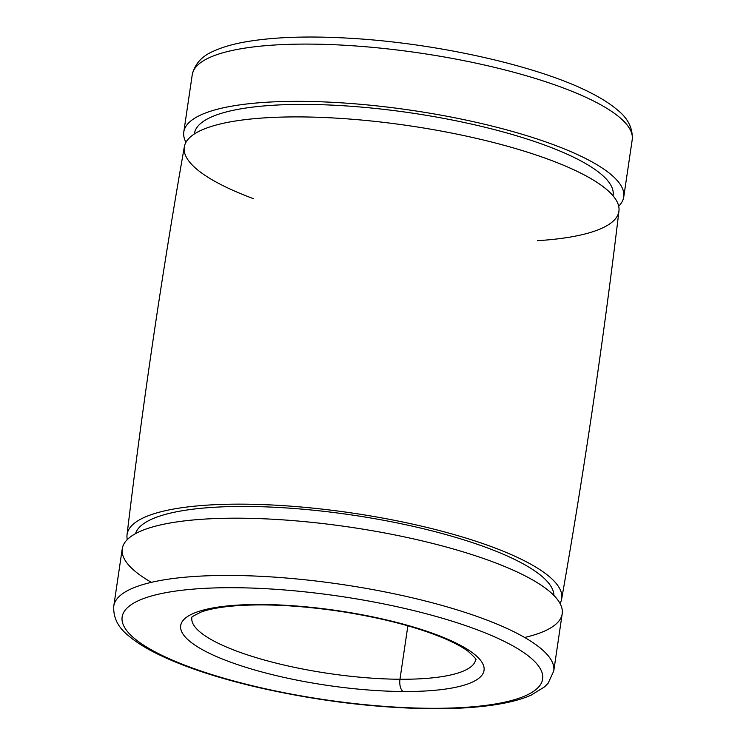 <?xml version="1.0" encoding="UTF-8"?>
<svg xmlns="http://www.w3.org/2000/svg" width="746" height="746" viewBox="0 0 746 746"><rect width="100%" height="100%" fill="white"/><g stroke="black" fill="none" stroke-linecap="round" stroke-linejoin="round"><path stroke-width="1.12" d="M407.866 625.81L399.968 679.252A143.465 35.286 -171.6 0 0 475.687 659.557A143.465 35.286 8.4 0 1 399.968 679.252L407.866 625.81M191.834 617.641A143.465 35.286 -171.6 0 0 399.968 679.252A143.465 35.286 8.4 0 1 191.834 617.641M403.129 691.505A153.331 37.71 -171.6 0 0 413.284 626.985A153.331 37.71 -171.6 0 0 180.7 625.512A153.331 37.71 -171.6 0 0 403.129 691.505A9.866 4.765 -89.6 0 1 399.968 679.252A9.866 4.765 90.4 0 0 403.129 691.505A153.331 37.71 8.4 0 1 180.7 625.512A153.331 37.71 8.4 0 1 413.284 626.985A153.331 37.71 8.4 0 1 403.129 691.505M430.433 708.299A212.507 52.257 -171.6 0 0 444.513 618.872A212.507 52.257 -171.6 0 0 122.167 616.839A212.507 52.257 -171.6 0 0 430.433 708.299A212.507 52.257 8.4 0 1 122.167 616.839A212.507 52.257 8.4 0 1 444.513 618.872A212.507 52.257 8.4 0 1 430.433 708.299A9.866 4.765 90.4 0 0 431.766 708.7A9.866 4.765 -89.6 0 1 430.433 708.299M553.756 671.027A222.373 54.691 -171.6 0 0 341.761 584.444A222.373 54.691 -171.6 0 0 113.784 606.06A222.373 54.691 8.4 0 1 341.761 584.444A222.373 54.691 8.4 0 1 553.756 671.027L548.179 683.149L544.589 686.842L531.152 695.132C524.112 698.256 515.719 700.811 505.975 702.807C485.842 706.91 461.103 708.877 431.766 708.7C375.452 708.029 317.61 700.951 258.237 687.476C215.025 677.396 180.206 665.609 153.779 652.116C143.484 646.81 135.045 641.327 128.461 635.676C117.989 627.367 113.094 617.492 113.784 606.06L122.241 548.795A222.373 54.691 -171.6 0 1 350.21 527.18A222.373 54.691 -171.6 0 1 562.204 613.762L553.756 671.027M151.345 582.346A222.373 54.691 8.4 0 1 204.973 519.076A222.373 54.691 8.4 0 1 491.595 561.393A222.373 54.691 8.4 0 1 524.652 637.476M553.886 595.429A211.612 52.043 -171.6 0 0 352.009 515.01A211.612 52.043 -171.6 0 0 135.511 533.651A211.612 52.043 8.4 0 1 352.009 515.01A211.612 52.043 8.4 0 1 553.886 595.429M560.032 603.458A219.678 54.029 -171.6 0 0 352.298 513.043A219.678 54.029 -171.6 0 0 127.305 539.554A219.678 54.029 8.4 0 1 127.034 534.761A219.678 54.029 8.4 0 1 352.298 513.043A219.678 54.029 8.4 0 1 561.673 598.945A219.678 54.029 8.4 0 1 560.032 603.458M561.673 598.945C584.323 470.148 603.421 340.819 618.966 210.969A219.678 54.029 -171.6 0 0 409.489 125.794A219.678 54.029 -171.6 0 0 184.327 146.794C161.677 275.591 142.579 404.91 127.034 534.761M253.687 198.762A219.678 54.029 8.4 0 1 249.63 119.146A219.678 54.029 8.4 0 1 564.433 165.64A219.678 54.029 8.4 0 1 537.54 240.678M613.053 195.806L613.119 195.368A211.612 52.043 -171.6 0 0 411.382 112.972A211.612 52.043 -171.6 0 0 194.436 133.543A211.612 52.043 -171.6 0 0 194.38 133.972A211.612 52.043 8.4 0 1 411.382 112.972A211.612 52.043 8.4 0 1 613.044 195.797M618.695 206.176A222.373 54.691 -171.6 0 0 411.764 110.352A222.373 54.691 -171.6 0 0 185.968 142.281A222.373 54.691 8.4 0 1 183.796 131.967A222.373 54.691 8.4 0 1 411.764 110.352A222.373 54.691 8.4 0 1 623.759 196.944A222.373 54.691 8.4 0 1 618.695 206.176M183.796 131.967L192.244 74.712C194.893 63.569 202.427 55.53 214.857 50.597C222.793 47.091 232.463 44.275 243.849 42.177C273.045 36.899 309.786 35.677 354.07 38.512C440.634 43.902 540.524 66.683 591.121 93.054C601.901 98.528 610.704 104.198 617.52 110.044C628.011 118.362 632.906 128.237 632.216 139.679A222.373 54.691 -171.6 0 0 420.222 53.097A222.373 54.691 -171.6 0 0 192.244 74.712A222.373 54.691 8.4 0 1 420.222 53.097A222.373 54.691 8.4 0 1 632.216 139.679L623.759 196.944M191.825 617.669C190.463 617.595 193.615 615.711 201.28 612.009C208.05 609.501 217.478 607.608 229.572 606.321C260.895 603.346 298.279 605.099 341.715 611.58C383.509 618.22 418.012 627.302 445.222 638.828C455.237 643.192 462.902 647.379 468.218 651.389C474.549 657.198 477.039 659.93 475.687 659.585"/></g></svg>
